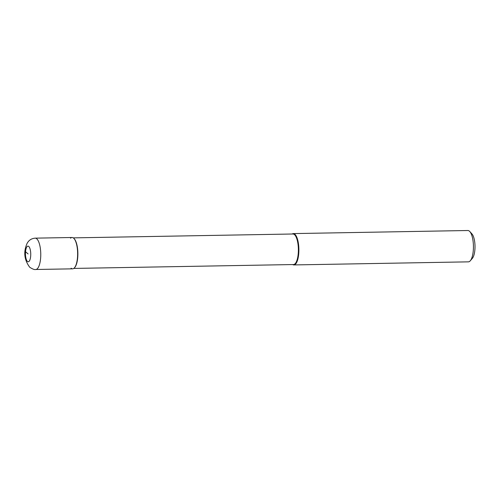 <?xml version="1.0" encoding="UTF-8"?>
<svg xmlns="http://www.w3.org/2000/svg" width="500" height="500" viewBox="0 0 500 500"><rect width="100%" height="100%" fill="white"/><g stroke="black" fill="none" stroke-linecap="round" stroke-linejoin="round"><path stroke-width="0.75" d="M35.75 269.488L72.625 268.837A15.669 5.281 -91 0 0 77.613 255.362A15.669 5.281 -91 0 0 73.612 238.144A15.669 5.281 -91 0 0 72.075 237.5L35.2 238.15A15.669 5.281 89 0 1 36.737 238.794A15.669 5.281 89 0 1 40.744 256.012A15.669 5.281 89 0 1 35.75 269.488C34.606 269.85 32.594 269.106 29.719 267.256C24.225 259.831 23.325 251.938 27.012 243.575C28.694 240.275 31.425 238.469 35.2 238.15M70.556 238.194A15.669 5.281 89 0 1 73.612 238.144A15.669 5.281 89 0 1 73.981 238.506L74.312 238.869A15.275 5.15 89 0 1 77.869 253.069A15.275 5.15 89 0 1 74.812 267.394L74.5 267.762A15.669 5.281 89 0 1 71.087 268.194M73.981 238.506A15.669 5.281 89 0 1 77.631 253.075A15.669 5.281 89 0 1 74.5 267.762M73.794 268.425L293.5 264.544A15.275 5.15 -91 0 0 298.363 251.412A15.275 5.15 -91 0 0 294.462 234.619A15.275 5.15 -91 0 0 292.962 233.994L73.256 237.869M292.156 234.006A15.669 5.281 89 0 1 293.325 233.594A15.669 5.281 89 0 1 294.862 234.237A15.669 5.281 89 0 1 298.863 251.456A15.669 5.281 89 0 1 293.875 264.931A15.669 5.281 89 0 1 292.694 264.556M293.875 264.931L468.419 261.85A15.669 5.281 -91 0 0 470.288 260.775A15.669 5.281 -91 0 0 473.425 246.088A15.669 5.281 -91 0 0 469.775 231.519A15.669 5.281 -91 0 0 469.4 231.156A15.669 5.281 -91 0 0 467.863 230.512L293.325 233.594M470.288 260.775L472.388 258.3A13.056 4.4 -91 0 0 475 246.062A13.056 4.4 -91 0 0 471.962 233.919L469.775 231.519M28.1 253.95L25.531 251.731M27.469 261.462A7.837 2.644 89 0 1 25.531 251.731A7.837 2.644 89 0 1 28.731 246.438A7.837 2.644 89 0 1 30.669 256.169A7.837 2.644 89 0 1 27.469 261.462"/></g></svg>
